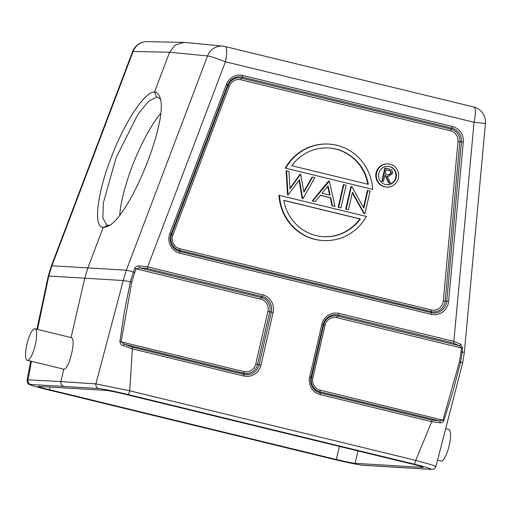 <?xml version="1.0" encoding="UTF-8"?>
<svg xmlns="http://www.w3.org/2000/svg" width="511" height="511" viewBox="0 0 511 511"><rect width="100%" height="100%" fill="white"/><g stroke="black" fill="none" stroke-linecap="round" stroke-linejoin="round"><path stroke-width="0.77" d="M386.156 169.761L388.06 170.227C389.931 170.419 390.877 171.415 390.883 173.203L388.724 174.877M391.381 173.229L388.98 174.903L385.166 174.066L386.182 169.678L388.564 170.252C390.436 170.45 391.375 171.44 391.381 173.229L390.883 173.203M383.448 181.488L384.853 175.414L385.779 175.637L389.043 182.855L390.455 183.194L387.191 175.982L388.743 176.231L392.518 173.51A3.385 3.27 93.4 0 0 390.506 169.448A18.862 18.217 93.4 0 0 388.398 168.79L385.351 168.049L382.311 181.213L381.813 181.181L383.448 181.488L382.311 181.213M381.813 181.181L384.853 168.017L385.351 168.049M385.779 175.637L385.281 175.612L388.545 182.823L390.455 183.194M384.834 175.503L385.281 175.612M389.043 182.855L388.545 182.823M387.229 176.071L388.743 176.231M386.674 184.727A9.275 8.962 93.4 0 0 395.923 175.995A9.275 8.962 93.4 0 0 387.785 166.216M367.818 184.209A44.438 42.924 93.4 0 0 328.477 147.954M323.163 236.676A44.438 42.924 93.4 0 0 359.84 218.912L360.344 218.944A44.438 42.924 -86.6 0 1 323.412 236.689A44.438 42.924 -86.6 0 1 283.803 200.325L360.344 218.944M283.822 200.421L359.84 218.912M327.692 186.387L329.64 195.036M291.794 165.717A44.438 42.924 -86.6 0 1 328.726 147.973A44.438 42.924 -86.6 0 1 368.329 184.337L291.794 165.717M322.077 193.196L330.163 195.157L328.075 185.921L322.077 193.196M376.588 172.839A11.593 11.197 -86.6 0 1 388.175 163.916A11.593 11.197 -86.6 0 1 398.657 176.154A11.593 11.197 -86.6 0 1 386.782 187.058A11.593 11.197 -86.6 0 1 376.588 172.839M378.766 173.37A9.275 8.962 -86.6 0 1 396.421 176.02A9.275 8.962 -86.6 0 1 386.923 184.746A9.275 8.962 -86.6 0 1 378.766 173.37M285.732 168.215L372.66 189.364L285.732 168.215A48.302 46.661 -86.6 0 1 328.963 144.115A48.302 46.661 -86.6 0 1 372.66 189.364M323.176 240.547A48.302 46.661 -86.6 0 0 366.406 216.447L278.98 195.272A48.302 46.661 93.4 0 0 322.677 240.521L323.176 240.547A48.302 46.661 -86.6 0 1 279.479 195.298M302.646 198.549L299.446 179.744L288.044 194.998L286.607 170.815L288.932 171.377L289.967 188.853L300.583 174.213L303.93 192.238L312.515 177.113L314.821 177.675L302.927 198.619L302.148 198.524L302.927 198.619M320.397 195.228L315.146 201.596L312.681 200.989L329.34 181.207L335.024 206.425L332.559 205.831L330.738 197.744L320.397 195.228M343.865 184.739L346.1 185.282L340.888 207.856L338.652 207.313L343.865 184.739L343.366 184.714L338.154 207.281L340.888 207.856M364.905 213.7L364.394 213.572L352.456 192.257L348.425 209.689L346.196 209.146L351.402 186.579L351.875 186.687L363.845 208.066L367.882 190.584L370.117 191.127L364.905 213.7L364.394 213.572M328.963 144.115L328.458 144.083A48.302 46.661 93.4 0 0 285.234 168.189M287.546 194.972L286.109 170.783L286.607 170.815M299.044 180.294L302.148 198.524M312.515 177.113L312.017 177.087L303.815 191.542M300.583 174.213L300.085 174.181L289.929 188.189M329.058 181.143L328.56 181.111L312.183 200.964L315.146 201.596M312.681 200.989L312.183 200.964M330.738 197.744L330.24 197.719L332.061 205.799L335.024 206.425M320.333 195.304L330.24 197.719M332.559 205.831L332.061 205.799M338.652 207.313L338.154 207.281M348.425 209.689L346.196 209.146M352.309 192.864L363.896 213.541M367.882 190.584L367.383 190.552L363.487 207.421M351.402 186.579L350.904 186.547L345.692 209.114M388.175 163.916L387.67 163.884A11.593 11.197 93.4 0 0 376.083 172.807A11.593 11.197 93.4 0 0 386.284 187.032L386.782 187.058M460.75 344.152A1.929 1.278 126.8 0 1 459.236 345.679L337.516 316.066A11.849 11.446 93.4 0 0 323.712 324.894L323.163 324.67A12.967 12.526 -86.6 0 1 338.263 315.012L453.231 342.977A1.929 0.492 -76.3 0 0 453.857 341.367L460.75 344.152L462.583 348.093L462.212 352.079L461.056 351.964L459.478 361.782L442.954 420.036L439.562 420.885A1.929 1.233 87 0 1 440.163 422.814L431.693 421.696L415.73 460.373A3.864 0.984 103.7 0 1 413.865 464.071C427.317 467.412 432.874 469.143 430.543 469.277L362.676 465.208C357.425 464.627 347.697 462.64 333.498 459.255L47.485 389.676C34.033 386.335 28.469 384.598 30.801 384.47L98.668 388.539C103.925 389.12 113.653 391.107 127.852 394.492A3.864 0.984 -76.3 0 0 129.717 390.794L132.362 348.879A1.929 0.492 -76.3 0 0 132.49 347.237L124.25 344.178L121.12 341.738L131.806 282.066L134.687 272.567L133.333 272.069L134.744 268.339L136.105 268.837L139.541 267.905L147.053 268.492A1.929 0.492 -76.3 0 0 147.673 266.883L262.641 294.847A1.929 0.492 103.7 0 1 262.015 296.463A12.967 12.526 -86.6 0 1 271.284 312.049L259.128 364.713A12.967 12.526 -86.6 0 1 244.028 374.371L132.49 347.237M453.231 342.977L459.236 345.679L461.427 347.978L336.89 317.682A10.182 9.83 93.4 0 0 325.034 325.264L312.879 377.923A10.182 9.83 93.4 0 0 320.154 390.161A1.929 0.492 -76.3 0 0 320.027 391.803L439.562 420.885L431.814 420.055A1.929 0.492 103.7 0 1 431.693 421.696L320.148 394.562A1.929 0.492 -76.3 0 0 320.276 392.921L320.027 391.803A11.849 11.446 93.4 0 1 311.557 377.559L312.879 377.923M185.078 42.464L184.011 42.387L175.171 45.032L169.588 52.243L154.507 92.037C144.869 91.29 124.301 122.621 110.644 158.857C96.835 195.087 93.334 227.261 103.171 227.472L87.956 267.617L84.832 277.914L71.074 337.509M462.583 348.093L461.427 347.978L461.056 351.964M134.744 268.339C135.747 266.64 137.235 265.841 139.203 265.931A1.929 0.454 86 0 0 139.209 266.071A1.929 0.454 86 0 0 139.541 267.905L261.268 297.517L262.015 296.463L147.053 268.492M139.203 265.931L147.673 266.883L225.415 61.78A15.458 1.233 -159.2 0 0 207.562 55.948L169.588 52.243L133.109 51.483A15.458 14.953 -88.8 0 1 147.366 41.627A15.458 14.953 -88.8 0 1 147.443 41.627A15.458 15.458 0 0 0 132.585 51.598L51.375 265.873A15.458 1.233 20.8 0 1 51.892 265.758L133.109 51.483A15.458 1.233 -159.2 0 0 132.585 51.598M437.646 460.156L441.172 461.018A16.231 4.139 -76.3 0 0 441.363 461.043A16.231 4.139 -76.3 0 0 449.201 445.496A16.231 4.139 -76.3 0 0 448.843 429.476L446.103 428.806M26.911 344.299A16.231 4.139 103.7 0 1 34.94 328.784A16.231 4.139 103.7 0 1 35.125 345.532A16.231 4.139 103.7 0 1 27.268 360.325A16.231 4.139 103.7 0 1 26.911 344.299M154.514 92.025C156.768 92.197 158.455 93.711 159.566 96.547C170.259 117.409 129.315 218.951 107.131 226.59L103.165 227.484M459.478 361.782L460.609 362.082L452.957 391.471L443.925 420.406L320.154 390.161M443.918 420.4C443.018 422.163 441.766 422.967 440.163 422.814M243.907 371.612A10.182 9.83 93.4 0 0 255.762 364.03L257.582 364.426A11.849 11.446 93.4 0 1 243.785 373.254L244.028 374.371A1.929 0.492 103.7 0 1 243.907 376.013L132.362 348.879L123.247 345.717A1.929 0.364 -63.3 0 1 124.25 344.178L243.785 373.254A1.929 0.492 103.7 0 1 243.907 371.612L119.874 341.572L124.409 311.525L130.394 281.753L123.221 280.52L48.769 276.055L51.892 265.758L126.345 270.223L123.221 280.52L95.915 383.895A3.864 3.724 93.8 0 0 98.668 388.539M123.247 345.717C121.235 344.989 120.111 343.609 119.881 341.572M435.053 466.396C437.659 466.62 431.22 464.614 415.73 460.373L129.717 390.794L95.915 383.895L60.898 381.596C60.592 383.933 61.512 385.479 63.658 386.239M31.439 361.341L28.028 379.826L27.083 380.088L30.679 361.156M36.907 329.263L48.264 276.112L48.769 276.055L37.501 329.403M34.94 328.784L71.246 337.618C76.656 338.097 69.011 370.328 63.76 369.185L60.898 381.596L28.028 379.826A3.864 3.743 93.1 0 0 30.801 384.47M63.76 369.185L27.268 360.325M119.746 214.952A68.787 16.94 111.9 0 1 160.595 113.544M362.676 465.208A3.864 3.724 -86.2 0 0 363.295 465.304L431.207 469.373A3.864 3.743 -86.9 0 1 430.543 469.277M398.305 467.597L397.686 467.501M47.395 389.65A3.864 0.984 -76.3 0 0 47.434 389.663L333.453 459.248C347.652 462.653 357.604 464.671 363.295 465.304M38.753 386.361A15.758 0.703 -167 0 0 38.204 386.418A15.758 0.703 -167 0 0 49.49 389.721L336.321 459.498A15.758 0.703 -167 0 0 355.202 463.343L422.591 467.386A15.758 0.703 -167 0 0 423.14 467.329A15.758 0.703 -167 0 0 411.853 464.026L125.023 394.249A15.758 0.703 13 0 0 106.147 390.404L38.753 386.361M160.358 99.338L158.046 97.365L156.628 97.039L148.382 101.434L137.906 114.323L116.106 157.65L103.311 202.956L102.877 218.056L106.678 224.981L108.013 225.268L103.171 227.472M108.025 225.274L109.609 225.153M156.621 97.039L154.507 92.037M388.564 170.252L388.06 170.227M240.828 79.78A10.182 9.83 93.4 0 0 229.394 86.001L172.865 235.137A10.182 9.83 93.4 0 0 179.731 248.729L431.227 309.915A10.182 9.83 93.4 0 0 443.305 300.928L457.99 141.617A10.182 9.83 93.4 0 0 450.491 130.784L240.828 79.78A1.929 0.492 103.7 0 1 241.454 78.164A11.849 11.446 93.4 0 0 228.136 85.414L229.394 86.001M450.491 130.784A1.929 0.492 103.7 0 1 451.117 129.168L241.454 78.164L242.208 77.11L451.865 128.114A12.967 12.526 -86.6 0 1 461.42 141.911L446.735 301.228A12.967 12.526 -86.6 0 1 431.354 312.675L179.853 251.489A12.967 12.526 -86.6 0 1 171.108 234.172L227.631 85.037L228.136 85.414L171.607 234.549A11.849 11.446 93.4 0 0 179.604 250.371L431.105 311.557A11.849 11.446 93.4 0 0 445.164 301.1L459.849 141.783A11.849 11.446 93.4 0 0 451.117 129.168L451.865 128.114A1.929 0.492 103.7 0 0 452.49 126.498A14.64 14.142 -86.6 0 1 463.279 142.084L457.99 141.617M443.305 300.928L448.594 301.394A14.64 14.142 -86.6 0 1 431.227 314.316L179.725 253.137A1.929 0.492 -76.3 0 0 179.853 251.489L179.604 250.371A1.929 0.492 -76.3 0 1 179.731 248.729M431.227 309.915A1.929 0.492 -76.3 0 0 431.105 311.557L431.354 312.675A1.929 0.492 -76.3 0 1 431.227 314.316M172.865 235.137L169.85 233.584L226.379 84.449A14.64 14.142 -86.6 0 1 242.834 75.494A1.929 0.492 103.7 0 1 242.208 77.11A12.967 12.526 -86.6 0 0 227.631 85.037L226.379 84.449M431.814 420.055L320.276 392.921A12.967 12.526 -86.6 0 1 311.007 377.335L323.163 324.67L321.841 324.3A14.64 14.142 -86.6 0 1 338.889 313.396A1.929 0.492 103.7 0 1 338.263 315.012L337.516 316.066A1.929 0.492 -76.3 0 0 336.89 317.682M320.148 394.562A14.64 14.142 -86.6 0 1 309.685 376.965L311.557 377.559L323.712 324.894L325.034 325.264M431.207 469.373C434.126 468.951 434.273 469.609 435.934 466.441L462.653 362.912L464.352 352.341L485.45 123.445L474.048 122.263L225.415 61.78A15.458 3.941 103.7 0 0 225.076 46.52A15.458 3.941 103.7 0 0 224.929 46.495A15.458 14.908 95.6 0 0 222.924 46.156A15.458 14.908 95.6 0 0 222.873 46.15A15.458 14.908 95.6 0 0 207.562 55.948L126.345 270.223A15.458 1.233 -159.2 0 1 133.333 272.069L130.394 281.753L131.806 282.066M260.642 299.133A1.929 0.492 103.7 0 1 261.268 297.517A11.849 11.446 93.4 0 1 269.738 311.767L267.917 311.365A10.182 9.83 93.4 0 0 260.642 299.133L136.105 268.837L134.687 272.567M255.762 364.03L267.917 311.365M257.582 364.426L269.738 311.767L273.11 312.445L260.949 365.11L257.582 364.426M338.889 313.396L453.857 341.367L474.048 122.263A15.458 3.941 -76.3 0 0 473.71 107.003A15.458 15.458 0 0 1 485.45 123.445M464.352 352.341L462.212 352.079L460.609 362.082C462.672 362.74 463.183 363.04 462.148 362.976M262.641 294.847A14.64 14.142 -86.6 0 1 273.11 312.445M260.949 365.11A14.64 14.142 -86.6 0 1 243.907 376.013M463.279 142.084L448.594 301.394M179.725 253.137A14.64 14.142 -86.6 0 1 169.85 233.584M321.841 324.3L309.685 376.965M452.49 126.498L242.834 75.494M127.852 394.492L413.865 464.071M50.116 387.044L49.49 389.721M336.321 459.498L339.374 446.397M357.962 450.913L355.202 463.343M422.591 467.386L422.667 467.035M147.366 41.627L183.845 42.381M184.956 42.451L222.924 46.156M473.71 107.003L225.076 46.52A15.458 15.458 0 0 0 222.866 46.15M48.264 276.112L51.375 265.873M27.089 380.082C27.249 382.682 27.856 384.055 28.916 384.195C29.715 384.872 33.055 386.105 47.44 389.669"/></g></svg>
